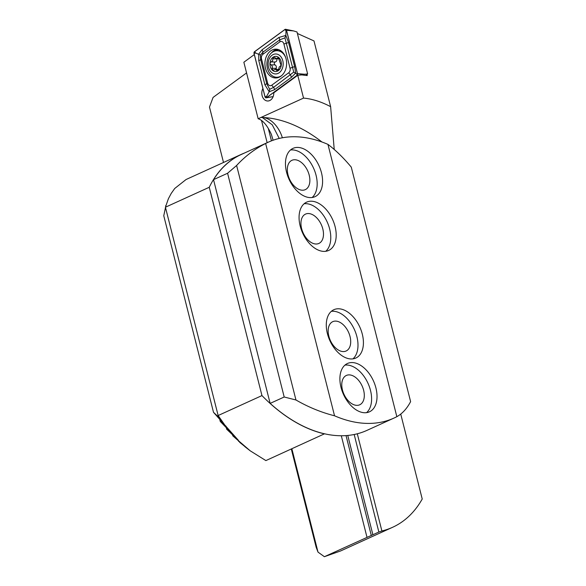 <?xml version="1.0" encoding="UTF-8"?>
<svg xmlns="http://www.w3.org/2000/svg" width="586" height="586" viewBox="0 0 586 586"><rect width="100%" height="100%" fill="white"/><g stroke="black" fill="none" stroke-linecap="round" stroke-linejoin="round"><path stroke-width="0.88" d="M306.976 74.459L307.254 75.579L301.805 74.913L297.761 75.272L273.801 92.8A7.962 5.999 90.8 0 1 269.707 100.565A7.962 5.999 90.8 0 1 267.685 100.997A7.962 5.999 90.8 0 1 262.455 96.697A7.962 5.999 90.8 0 1 262.894 88.508M282.364 137.776A22.737 14.079 65.5 0 0 262.623 117.5A151.679 93.928 65.5 0 0 260.99 117.456L303.533 98.096L297.761 75.272M357.299 433.787L381.889 530.967A151.679 93.928 -114.5 0 0 392.591 527.297A151.679 93.928 -114.5 0 0 422.228 499.016L400.736 414.075M321.919 141.973A151.679 93.928 65.5 0 0 262.623 117.5L260.99 117.456L258.155 118.746L243.857 62.233L254.309 54.586M354.178 434.504L378.856 532.022L381.889 530.967M378.856 532.022L372.886 534.74L347.762 435.457M291.857 448.766L318.008 552.115L324.388 556.7L372.886 534.74M324.388 556.7L340.576 550.972L392.591 527.297M223.5 162.476L209.48 107.055L213.084 97.415L246.56 72.92M366.997 537.303L341.308 435.757M267.15 142.706L261.502 120.386M318.008 552.115L316.169 547.28L291.301 449.015M297.395 33.475L313.993 40.932L330.629 106.681L334.225 149.467M273.098 140.237L271.369 134.384C267.304 125.463 262.902 120.255 258.155 118.746M303.533 98.096C312.221 98.858 321.253 101.722 330.629 106.681M279.229 138.435L272.234 124.781L262.557 117.676M276.167 69.338A1.494 1.128 90.8 0 1 276.211 68.357A2.615 1.97 -89.2 0 0 275.032 64.9A1.494 1.128 90.8 0 1 274.277 63.347A1.494 1.128 90.8 0 1 275.252 61.999A2.615 1.97 -89.2 0 0 276.592 60.922A2.615 1.97 -89.2 0 0 276.929 58.893A1.494 1.128 90.8 0 1 276.907 58.637M272.607 60.871L271.142 61.94C269.794 62.768 269.721 63.735 270.922 64.841C272.226 65.537 272.622 66.694 272.094 68.298L273.025 70.357L275.332 69.324L277.5 70.906L278.445 70.276L279.2 67.082L281.082 65.39L278.343 57.596L276.467 58.629L273.845 57.04L272.82 58.834L272.607 60.871M281.756 69.741A9.991 7.53 -89.2 0 0 280.057 55.817A9.991 7.53 -89.2 0 0 269.545 58.182A9.991 7.53 -89.2 0 0 271.245 72.107A9.991 7.53 -89.2 0 0 281.756 69.741M285.616 57.384A13.273 9.999 -89.2 0 0 277.083 50.711A13.273 9.999 -89.2 0 0 268.784 56.3A13.273 9.999 -89.2 0 0 267.949 70.012A13.273 9.999 -89.2 0 0 276.702 77.249A13.273 9.999 -89.2 0 0 281.69 75.572M283.646 53.56A13.273 9.999 -89.2 0 0 277.581 50.718A13.273 9.999 -89.2 0 0 277.332 50.718M271.018 59.574A7.581 5.713 -89.2 0 0 272.307 70.152A7.581 5.713 -89.2 0 0 280.284 68.35A7.581 5.713 -89.2 0 0 278.995 57.772A7.581 5.713 -89.2 0 0 271.018 59.574M278.438 77.499A13.91 10.482 -89.2 0 1 276.973 77.257A13.273 9.999 -89.2 0 0 277.207 77.257A13.273 9.999 -89.2 0 0 280.071 76.744M286.063 58.878A14.408 10.856 -89.2 0 0 275.977 49.158A14.408 10.856 -89.2 0 0 265.473 68.247A14.408 10.856 -89.2 0 0 275.559 77.967A14.408 10.856 -89.2 0 0 286.063 58.878M262.843 54.337A3.794 2.857 -89.2 0 0 261.495 58.886L267.634 83.131A3.794 2.857 -89.2 0 0 271.706 85.219L288.693 72.789A3.794 2.857 -89.2 0 0 290.033 68.24L283.902 43.994A3.794 2.857 -89.2 0 0 279.83 41.906L262.843 54.337L262.894 52.191L260.433 55.062L260.675 59.699L261.495 58.886M254.566 51.671A1.516 1.143 -89.2 0 0 254.031 53.494L264.997 96.822A1.516 1.143 -89.2 0 0 266.22 97.833A1.516 1.143 -89.2 0 0 266.623 97.65L296.963 75.455A1.516 1.143 -89.2 0 0 297.505 73.631L286.539 30.304A1.516 1.143 -89.2 0 0 285.638 29.3A1.516 1.143 -89.2 0 0 284.913 29.476L254.566 51.671M305.702 75.389L307.643 73.968L297.021 31.988L293.579 30.919L286.539 30.304M307.643 73.968L304.537 74.239L297.505 73.631M254.082 53.465L265.048 96.793A1.443 1.084 -89.2 0 0 266.593 97.584L296.941 75.389A1.443 1.084 -89.2 0 0 297.454 73.66L286.488 30.333A1.443 1.084 -89.2 0 0 284.935 29.542L254.595 51.736A1.443 1.084 -89.2 0 0 254.082 53.465L255.657 53.004L254.595 51.736M258.778 60.563A2.652 0.586 -14.2 0 0 260.675 59.699L266.806 83.945L269.721 89.299L273.53 87.387L293.733 72.1L284.935 37.87L285.843 35.424L288.495 42.339L294.626 66.592L295.703 73.045L291.469 77.286L274.482 89.709L269.186 91.753L264.909 84.809L258.778 60.563L258.712 54.124L261.935 49.869L278.921 37.445L285.843 35.424L286.005 30.809L286.488 30.333M293.733 72.1L296.97 74.136L297.454 73.66M260.433 55.062L255.657 53.004M269.721 89.299L269.186 91.753L266.623 96.331L265.048 96.793M284.935 37.87L279.874 39.767L279.83 41.906M310.375 197.614A26.546 16.437 65.5 0 0 315.019 196.676A26.546 16.437 65.5 0 0 320.396 169.208A26.546 16.437 65.5 0 0 297.673 147.416A26.546 16.437 65.5 0 0 293.029 148.361A26.546 16.437 65.5 0 0 287.653 175.829A26.546 16.437 65.5 0 0 310.375 197.614M312.126 197.511A26.546 16.437 65.5 0 0 314.111 169.42A26.546 16.437 65.5 0 0 292.253 149.884A26.546 16.437 65.5 0 0 290.502 149.994M302.457 190.223A16.115 9.977 65.5 0 0 305.277 189.652A16.115 9.977 65.5 0 0 308.544 172.973A16.115 9.977 65.5 0 0 294.743 159.744A16.115 9.977 65.5 0 0 291.923 160.315A16.115 9.977 65.5 0 0 288.664 176.994A16.115 9.977 65.5 0 0 302.457 190.223M323.985 251.401A26.546 16.437 65.5 0 0 328.629 250.464A26.546 16.437 65.5 0 0 333.998 222.988A26.546 16.437 65.5 0 0 311.283 201.203A26.546 16.437 65.5 0 0 306.639 202.141A26.546 16.437 65.5 0 0 301.263 229.617A26.546 16.437 65.5 0 0 323.985 251.401M325.735 251.291A26.546 16.437 65.5 0 0 327.721 223.207A26.546 16.437 65.5 0 0 305.863 203.672A26.546 16.437 65.5 0 0 304.105 203.774M316.066 244.01A16.115 9.977 65.5 0 0 318.887 243.439A16.115 9.977 65.5 0 0 322.154 226.76A16.115 9.977 65.5 0 0 308.353 213.531A16.115 9.977 65.5 0 0 305.533 214.102A16.115 9.977 65.5 0 0 302.273 230.781A16.115 9.977 65.5 0 0 316.066 244.01M351.204 358.969A26.546 16.437 65.5 0 0 355.849 358.031A26.546 16.437 65.5 0 0 361.218 330.555A26.546 16.437 65.5 0 0 338.503 308.771A26.546 16.437 65.5 0 0 333.852 309.708A26.546 16.437 65.5 0 0 328.482 337.184A26.546 16.437 65.5 0 0 351.204 358.969M352.955 358.859A26.546 16.437 65.5 0 0 354.933 330.775A26.546 16.437 65.5 0 0 333.082 311.239A26.546 16.437 65.5 0 0 331.324 311.342M343.286 351.578A16.115 9.977 65.5 0 0 346.106 351.007A16.115 9.977 65.5 0 0 349.373 334.328A16.115 9.977 65.5 0 0 335.573 321.099A16.115 9.977 65.5 0 0 332.753 321.67A16.115 9.977 65.5 0 0 329.493 338.349A16.115 9.977 65.5 0 0 343.286 351.578M364.814 412.749A26.546 16.437 65.5 0 0 369.458 411.812A26.546 16.437 65.5 0 0 374.828 384.343A26.546 16.437 65.5 0 0 352.105 362.551A26.546 16.437 65.5 0 0 347.461 363.496A26.546 16.437 65.5 0 0 342.092 390.965A26.546 16.437 65.5 0 0 364.814 412.749M366.565 412.647A26.546 16.437 65.5 0 0 368.543 384.555A26.546 16.437 65.5 0 0 346.692 365.019A26.546 16.437 65.5 0 0 344.934 365.129M356.896 405.358A16.115 9.977 65.5 0 0 359.716 404.787A16.115 9.977 65.5 0 0 362.976 388.108A16.115 9.977 65.5 0 0 349.183 374.879A16.115 9.977 65.5 0 0 346.363 375.45A16.115 9.977 65.5 0 0 343.103 392.129A16.115 9.977 65.5 0 0 356.896 405.358M396.847 416.683A151.679 93.928 -114.5 0 1 394.048 418.045L366.953 430.38A151.679 93.928 -114.5 0 1 270.139 403.395L213.524 179.653A151.679 93.928 -114.5 0 1 241.337 154.455L268.432 142.127A151.679 93.928 -114.5 0 1 327.948 144.383C335.712 150.206 343.484 157.788 351.278 167.127L410.61 401.63C406.948 408.596 402.362 413.613 396.847 416.683L327.948 144.383M394.048 418.045A151.679 93.928 -114.5 0 1 334.54 415.789L265.634 143.489A151.679 93.928 -114.5 0 1 268.432 142.127M334.54 415.789C321.311 412.449 308.456 407.182 295.959 399.989L236.619 165.479C244.992 156.374 254.661 149.042 265.634 143.489M295.959 399.989L284.195 397L227.58 173.258L236.619 165.479M284.195 397L270.139 403.395M213.524 179.653L227.58 173.258M324.519 433.801L265.876 460.589L250.237 450.832L232.796 435.83L244.201 445.836L239.623 442.32L249.131 449.967M261.957 395.587L209.246 187.286L165.428 207.224L218.139 415.533L261.957 395.587A151.679 93.928 65.5 0 0 324.541 433.889M165.428 207.224L168.394 198.727L171.2 193.461L174.723 188.48L186.07 179.514L241.307 154.367A151.679 93.928 -114.5 0 1 244.311 153.1M209.246 187.286A151.679 93.928 -114.5 0 1 241.307 154.367M171.2 193.461L171.471 193.028M165.809 206.008L163.772 215.765L213.509 412.324L238.465 440.394M168.292 199.218L168.365 198.852M218.139 415.533L225.207 425.597M219.208 417.049L219.281 417.723L213.509 412.324M226.071 426.315L220.27 421.466L232.466 434.08L226.672 429.216L237.616 439.595M249.826 450.509L245.395 447.067M219.845 419.796L220.27 421.466M226.364 427.985L226.672 429.216M232.583 434.995L232.796 435.83M238.546 441.002L238.663 441.47M371.319 535.538L346.033 435.603M271.45 140.852L268.285 128.356M275.252 61.999L271.142 61.94M278.394 70.357L276.731 70.327M276.211 68.357L272.094 68.298M275.032 64.9L270.922 64.841M276.929 58.893L272.82 58.834M279.068 57.992L277.676 57.97M277.405 49.305A14.408 10.856 -89.2 0 0 271.355 52.996M278.833 49.707A13.91 10.482 -89.2 0 0 274.629 51.077M304.537 74.239L298.508 75.206M297.666 75.338L296.963 75.455M266.22 97.833L273.135 96.624L266.623 97.65M274.131 76.766A14.408 10.856 -89.2 0 0 276.995 77.865M286.005 30.809L284.935 29.542M266.623 96.331L266.593 97.584M296.97 74.136L296.941 75.389M278.921 37.445L279.874 39.767L262.894 52.191A2.652 1.516 -126.2 0 0 261.935 49.869M288.495 42.339A2.652 0.586 -14.2 0 1 286.598 43.203L283.902 43.994M294.626 66.592L290.033 68.24M291.469 77.286L290.51 74.964L288.693 72.789M274.482 89.709A2.652 1.516 -126.2 0 0 273.53 87.387L271.706 85.219M264.909 84.809L267.634 83.131M165.655 205.701L165.765 206.14M219.091 416.888L219.303 417.715M225.83 425.941L225.969 426.513M277.581 50.718L277.083 50.711M277.207 77.257L276.702 77.249M278.724 69.375L275.332 69.324M279.412 58.666L276.467 58.629M293.579 30.919L285.638 29.3M249.336 450.129L244.867 446.664"/></g></svg>
